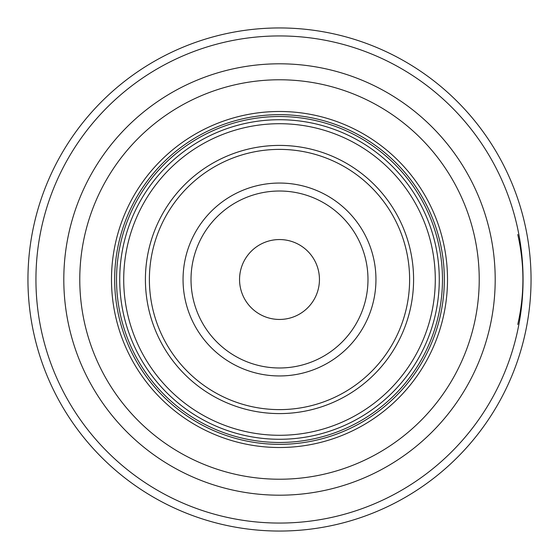 <?xml version="1.0" encoding="UTF-8"?>
<svg xmlns="http://www.w3.org/2000/svg" width="559" height="559" viewBox="0 0 559 559"><rect width="100%" height="100%" fill="white"/><g stroke="black" fill="none" stroke-linecap="round" stroke-linejoin="round"><path stroke-width="0.84" d="M517.76 324.479C524.635 294.495 524.635 264.505 517.76 234.521M279.5 531.05A251.55 251.55 0 0 0 531.05 279.5A251.55 251.55 0 0 0 279.5 27.95A251.55 251.55 0 0 0 27.95 279.5A251.55 251.55 0 0 0 279.5 531.05A251.55 251.55 0 0 1 27.95 279.5A251.55 251.55 0 0 1 279.5 27.95A251.55 251.55 0 0 1 531.05 279.5A251.55 251.55 0 0 1 279.5 531.05M279.5 479.224A199.724 199.724 0 0 0 479.224 279.5A199.724 199.724 0 0 0 279.5 79.776A199.724 199.724 0 0 0 79.776 279.5A199.724 199.724 0 0 0 279.5 479.224M279.5 119.724A159.776 159.776 0 0 1 439.276 279.5A159.776 159.776 0 0 1 279.5 439.276A159.776 159.776 0 0 1 119.724 279.5A159.776 159.776 0 0 1 279.5 119.724A159.776 159.776 0 0 1 439.276 279.5A159.776 159.776 0 0 1 279.5 439.276M279.5 319.448A39.948 39.948 0 0 0 319.448 279.5A39.948 39.948 0 0 0 279.5 239.552A39.948 39.948 0 0 0 239.552 279.5A39.948 39.948 0 0 0 279.5 319.448M279.5 523.063A243.563 243.563 0 0 0 523.063 279.5A243.563 243.563 0 0 0 279.5 35.937A243.563 243.563 0 0 0 35.937 279.5A243.563 243.563 0 0 0 279.5 523.063M279.5 63.803A215.697 215.697 0 0 0 63.803 279.5A215.697 215.697 0 0 0 279.5 495.197A215.697 215.697 0 0 0 495.197 279.5A215.697 215.697 0 0 0 279.5 63.803M279.5 447.514A168.014 168.014 0 0 1 111.486 279.5A168.014 168.014 0 0 1 279.5 111.486A168.014 168.014 0 0 1 447.514 279.5A168.014 168.014 0 0 1 279.5 447.514M279.5 444.335A164.835 164.835 0 0 1 114.665 279.5A164.835 164.835 0 0 1 279.5 114.665A164.835 164.835 0 0 1 444.335 279.5A164.835 164.835 0 0 1 279.5 444.335M279.5 442.476A162.976 162.976 0 0 0 442.476 279.5A162.976 162.976 0 0 0 279.5 116.524A162.976 162.976 0 0 0 116.524 279.5A162.976 162.976 0 0 0 279.5 442.476M279.5 123.714A155.786 155.786 0 0 1 435.286 279.5A155.786 155.786 0 0 1 279.5 435.286A155.786 155.786 0 0 1 123.714 279.5A155.786 155.786 0 0 1 279.5 123.714M279.5 145.41A134.09 134.09 0 0 0 145.41 279.5A134.09 134.09 0 0 0 279.5 413.59A134.09 134.09 0 0 0 413.59 279.5A134.09 134.09 0 0 0 279.5 145.41M279.5 409.614A130.114 130.114 0 0 0 409.614 279.5A130.114 130.114 0 0 0 279.5 149.386A130.114 130.114 0 0 0 149.386 279.5A130.114 130.114 0 0 0 279.5 409.614M279.5 375.948A96.448 96.448 0 0 1 183.052 279.5A96.448 96.448 0 0 1 279.5 183.052A96.448 96.448 0 0 1 375.948 279.5A96.448 96.448 0 0 1 279.5 375.948M279.5 367.983A88.483 88.483 0 0 1 191.017 279.5A88.483 88.483 0 0 1 279.5 191.017A88.483 88.483 0 0 1 367.983 279.5A88.483 88.483 0 0 1 279.5 367.983"/></g></svg>
